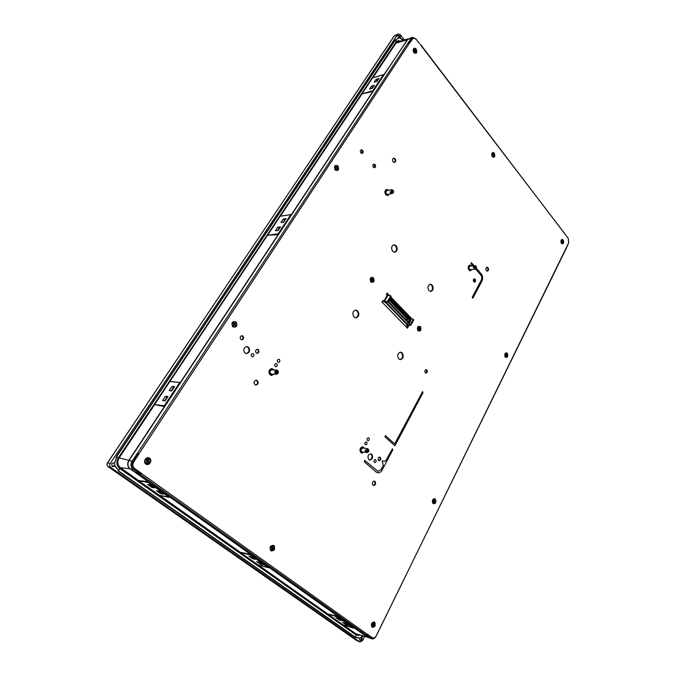 <?xml version="1.0" encoding="UTF-8"?>
<svg xmlns="http://www.w3.org/2000/svg" width="676" height="676" viewBox="0 0 676 676"><rect width="100%" height="100%" fill="white"/><g stroke="black" fill="none" stroke-linecap="round" stroke-linejoin="round"><path stroke-width="1.01" d="M359.573 638.296L362.961 635.981M112.115 466.457L115.326 466.153L118.959 471.189L355.432 637.215L359.48 638.017L359.911 640.628L361.964 639.775L361.432 639.564M358.103 635.617L359.615 635.06L356.083 635.009M113.433 462.874C115.19 463.761 115.368 464.775 113.948 465.933L113.796 465.933M395.342 40.053L116.94 456.038L114.844 462.519L116.787 455.886L395.029 40.188L398.257 38.27L395.08 40.408M399.93 38.076L400.437 38.245L400.2 36.039L399.533 36.327M399.66 38L398.282 37.89M403.124 40.298L400.395 38.481M399.972 41.202L398.417 40.611M388.438 194.223L387.483 194.891L385.514 193.522C384.999 191.798 385.362 190.683 386.604 190.167L387.728 190.438M384.914 191.418L386.359 190.243M391.911 189.635L393.221 190.336L390.872 191.764L391.911 189.635L386.689 190.64L385.819 193.319L387.399 194.418L392.621 193.429L391.311 192.812L393.66 191.3L392.621 193.429M391.311 192.812L390.28 192.474L390.111 191.908L390.872 191.764M392.655 190.7L392.9 191.443L393.66 191.3M363.088 452.041L361.905 452.379L360.35 450.174C360.494 448.45 361.229 447.554 362.547 447.495L363.603 448.129M360.291 448.442L362.294 447.487M367.693 448.644L368.817 449.895L365.995 450.208L367.693 448.644L362.488 447.985L360.73 450.132L361.973 451.898L367.178 452.582L366.012 451.391L368.893 451.019L367.178 452.582M366.012 451.391L365.175 450.706L365.234 450.106L365.995 450.208M368.158 449.979L368.133 450.926L368.893 451.019M471.054 269.572L470.183 270.087L468.485 267.679L469.82 265.71L470.766 266.065M468.426 266.302L469.567 265.769M475.735 267.966L475.718 267.138L476.495 267.02L474.172 266.733L475.169 265.668L469.854 266.15L468.789 267.721L470.15 269.648L475.465 269.192L474.138 267.78L476.462 268.076L475.465 269.192M474.138 267.78L473.369 267.857L473.327 267.316L474.172 266.733M475.169 265.668L476.411 266.758M272.859 374.141L271.515 374.622C268.972 373.253 268.811 371.53 271.051 369.434L273.028 369.899M271.279 374.597L271.034 374.597C268.49 373.236 268.338 371.513 270.577 369.426L271.49 369.341M277.574 373.912L276.847 373.887L275.96 369.992L276.687 370.017C278.537 370.778 278.833 372.079 277.574 373.912L276.695 370.017L271.169 369.941C269.378 371.623 269.504 373 271.541 374.09L276.526 374.276C274.693 373.507 274.405 372.206 275.664 370.38L276.526 374.276M276.501 374.276L275.825 374.25M275.96 369.992L274.938 370.355L275.664 370.38M504.904 354.266L504.896 356.083M506.248 353.075L504.947 354.148L504.938 356.21L506.231 357.3M505.166 353.928C504.642 355.737 505.014 356.86 506.299 357.308L507.448 356.438C507.972 354.638 507.6 353.514 506.316 353.075L505.166 353.928M561.012 240.859L560.869 241.332M560.903 242.126L561.333 243.005M562.086 239.701L561.139 240.521L561.376 243.064L562.449 243.664M561.325 240.369C560.86 242.177 561.257 243.275 562.517 243.656L563.336 242.98C563.801 241.171 563.404 240.081 562.145 239.693L561.325 240.369M491.798 154.229L492.153 156.139M492.88 152.784L491.815 154.103L492.212 156.249L493.674 157.035M492.179 153.384C491.646 155.446 492.17 156.655 493.733 157.018L494.511 156.401C495.035 154.339 494.519 153.122 492.948 152.768L492.179 153.384M413.298 50.937L413.551 51.731M414.261 48.503L413.256 50.683L413.661 51.968L415.706 53.058M413.695 48.993C413.104 51.401 413.796 52.745 415.774 53.041L416.408 52.517C416.999 50.108 416.306 48.765 414.329 48.478L413.695 48.993M335.93 165.426L334.89 166.161C334.164 168.62 334.882 170.014 337.045 170.36L337.104 170.344M335.009 166.127C334.29 168.586 335.009 169.989 337.163 170.327L338.152 169.6C338.879 167.141 338.152 165.747 335.989 165.409L335.009 166.127M234.302 321.539L232.476 322.604C231.581 324.987 232.24 326.449 234.445 326.99L234.504 326.99M232.595 322.596C231.699 324.979 232.358 326.44 234.564 326.981L236.346 325.925C237.234 323.534 236.575 322.072 234.361 321.539L232.595 322.596M371.885 277.388L370.558 278.267C369.865 280.439 370.423 281.757 372.239 282.205L372.299 282.205M370.685 278.25C369.992 280.43 370.549 281.748 372.366 282.196L373.642 281.317C374.335 279.137 373.769 277.828 371.952 277.38L370.685 278.25M419.103 326.322L417.743 327.218C417.109 329.229 417.574 330.463 419.145 330.936L419.213 330.936M417.869 327.218C417.236 329.22 417.7 330.463 419.272 330.936L420.582 330.032C421.216 328.021 420.742 326.787 419.171 326.314L417.869 327.218M434.507 498.989L432.758 500.088L432.437 501.271L433.755 503.561M432.885 500.113C432.285 501.862 432.598 503.02 433.823 503.569L435.521 502.454C436.121 500.696 435.809 499.547 434.575 498.998L432.885 500.113M374.065 622.114L371.758 623.433C371.116 625.114 371.352 626.28 372.459 626.922L372.527 626.948M371.876 623.475C371.242 625.156 371.479 626.322 372.586 626.965L374.85 625.63C375.484 623.94 375.248 622.773 374.132 622.131L371.876 623.475M273.112 545.371L270.501 546.69C269.716 548.566 270.037 549.867 271.473 550.602L271.532 550.61M270.62 546.723C269.834 548.599 270.155 549.901 271.591 550.636L274.16 549.301C274.938 547.416 274.608 546.115 273.172 545.388L270.62 546.723M148.382 458.066L145.492 459.384C144.503 461.556 144.985 463.043 146.937 463.846L146.988 463.854M145.602 459.401C144.605 461.573 145.086 463.06 147.047 463.863L149.911 462.528C150.9 460.348 150.41 458.86 148.441 458.075L145.602 459.401M361.381 639.099L361.964 639.775M115.326 466.153L112.14 466.609L111.734 463.635L114.641 462.587M361.381 639.547L359.818 640.409M398.063 35.735L399.406 35.98M279.382 359.607L278.63 359.302C277.236 359.801 276.966 360.747 277.811 362.15L278.554 362.454C279.949 361.956 280.227 361.009 279.382 359.607M278.63 359.302L278.622 359.302C277.228 359.801 276.957 360.747 277.802 362.15L278.554 362.454M253.382 353.903L252.579 353.59C251.134 354.097 250.855 355.069 251.742 356.497L252.528 356.81C253.982 356.303 254.26 355.331 253.382 353.903M252.579 353.59L252.57 353.59C251.134 354.097 250.847 355.069 251.734 356.497L252.528 356.81M276.763 363.857L276.019 363.553C274.608 364.043 274.338 364.998 275.183 366.409L275.918 366.713C277.337 366.223 277.616 365.268 276.763 363.857M276.019 363.553L276.011 363.553C274.608 364.043 274.329 364.998 275.183 366.409L275.918 366.713M366.629 442.121L366.13 441.893C364.829 442.324 364.55 443.219 365.285 444.588L365.775 444.816C367.085 444.394 367.364 443.498 366.629 442.121M366.13 441.893L366.13 441.893C364.82 442.324 364.541 443.219 365.277 444.588L365.767 444.816M368.859 438.031L368.352 437.795C367.06 438.225 366.781 439.121 367.524 440.482L368.014 440.71C369.307 440.287 369.595 439.392 368.859 438.031M368.352 437.795L368.352 437.795C367.06 438.225 366.781 439.121 367.516 440.482L368.014 440.71M375.712 459.824L375.256 459.604C373.946 460.026 373.659 460.922 374.394 462.291L374.842 462.502C376.152 462.088 376.439 461.201 375.712 459.824M375.256 459.604L375.248 459.604C373.946 460.026 373.659 460.922 374.386 462.291L374.842 462.502M360.899 152.953L362.192 153.452C363.316 152.793 363.451 151.745 362.598 150.309L361.297 149.802C360.173 150.469 360.046 151.517 360.899 152.953M361.871 153.486L361.981 150.461L361.001 149.928M368.859 459.595L369.856 460.06C372.704 459.156 373.329 457.213 371.741 454.23L370.727 453.757C367.888 454.669 367.271 456.613 368.859 459.595M369.552 459.993C372.163 458.818 372.687 456.866 371.116 454.145L370.406 453.74M244.898 352.897L246.647 353.582C249.799 352.475 250.407 350.371 248.481 347.261L246.698 346.568C243.563 347.701 242.963 349.805 244.898 352.897M246.36 353.565C249.275 352.255 249.79 350.16 247.898 347.261L246.402 346.585M240.833 339.394L241.915 339.808C243.732 339.141 244.078 337.915 242.946 336.107L241.856 335.693C240.039 336.369 239.701 337.603 240.833 339.394M241.619 339.783C243.208 338.938 243.453 337.721 242.363 336.124L241.56 335.727M475.71 269.124L480.72 274.921C481.878 276.535 482.056 278.284 481.253 280.168L472.33 297.051L472.423 297.972L473.065 297.871L481.98 280.996C483.053 278.453 482.816 276.095 481.261 273.915L476.411 268.296M475.718 269.124L480.729 274.921C481.887 276.535 482.064 278.284 481.261 280.168L472.338 297.051L472.727 298.116M488.013 267.679C488.875 269.361 488.663 270.527 487.371 271.177L486.407 270.721C485.545 269.04 485.757 267.873 487.05 267.214L488.013 267.679M486.737 267.299L487.379 267.73C488.182 269.141 488.072 270.282 487.041 271.144M375.011 481.388C376.126 483.526 375.662 484.912 373.617 485.529L372.983 485.224C371.859 483.087 372.324 481.709 374.36 481.075L375.011 481.388M374.039 481.067L374.386 481.287C375.484 483.154 375.129 484.54 373.313 485.436M257.362 380.605C258.714 382.853 258.249 384.34 255.95 385.083L254.86 384.636C253.5 382.405 253.965 380.909 256.246 380.157L257.362 380.605M255.95 380.165L256.77 380.58C258.097 382.608 257.725 384.095 255.663 385.041M395.088 158.759C396.068 160.465 395.899 161.699 394.59 162.468L393.145 161.877C392.165 160.178 392.325 158.936 393.635 158.167L395.088 158.759M393.331 158.285L394.463 158.902C395.375 160.364 395.308 161.564 394.26 162.494M149.599 458.21C152.886 460.398 148.965 466.448 145.83 463.99C142.509 461.801 146.481 455.725 149.599 458.21M273.89 545.397C275.504 549.132 274.473 550.957 270.814 550.872C269.2 547.121 270.223 545.295 273.89 545.397M374.622 622.064C375.974 625.393 375.121 627.125 372.053 627.26C370.693 623.923 371.546 622.19 374.622 622.064M435.319 499.082C436.519 502.352 435.767 503.89 433.037 503.688L432.386 500.722C433.079 498.88 434.06 498.33 435.319 499.082M420.371 326.592C421.604 330.099 420.827 331.519 418.03 330.851C416.796 327.336 417.574 325.916 420.371 326.592M417.886 330.201L417.574 327.606M373.414 277.726C374.757 281.453 373.904 282.889 370.854 282.053C369.502 278.318 370.355 276.881 373.414 277.726M370.718 281.402L370.262 279.027M236.068 321.877C237.775 326.018 236.685 327.683 232.797 326.88C231.091 322.731 232.181 321.058 236.068 321.877M337.915 165.882C339.344 169.853 338.439 171.248 335.186 170.056C333.75 166.076 334.662 164.682 337.915 165.882M335.296 169.71L334.502 167.369M416.196 49.052C417.438 52.863 416.661 54.063 413.856 52.643L413.087 50.708C413.298 48.064 414.337 47.514 416.196 49.052M414.354 52.796L413.416 51.917M494.325 153.207C495.39 156.629 494.722 157.812 492.322 156.756L491.697 154.027C492.246 152.337 493.125 152.066 494.325 153.207M492.576 156.697L492.001 156.232M563.167 240.022C564.097 243.115 563.522 244.281 561.452 243.495L561.08 240.394C561.655 239.296 562.356 239.169 563.167 240.022M507.262 353.303C508.31 356.489 507.659 357.807 505.31 357.258L504.854 354.072C505.513 352.745 506.307 352.492 507.262 353.303M505.225 356.751L504.752 356.167M258.3 349.669C259.407 351.469 259.06 352.686 257.252 353.337L256.246 352.931C255.131 351.14 255.477 349.915 257.286 349.264L258.3 349.669M256.99 349.298L257.708 349.669C258.781 351.258 258.528 352.466 256.956 353.303M380.267 457.331C381.18 459.063 380.816 460.187 379.185 460.711L378.611 460.44C377.69 458.717 378.053 457.584 379.684 457.06L380.267 457.331M379.363 457.06L379.642 457.246C380.529 458.717 380.275 459.841 378.881 460.618M426.826 369.916C427.654 371.479 427.384 372.527 426.024 373.076L425.314 372.746C424.494 371.192 424.756 370.135 426.117 369.586L426.826 369.916M425.795 369.628L426.193 369.899C426.978 371.2 426.818 372.231 425.711 373.017M475.143 279.205C475.87 280.616 475.684 281.596 474.577 282.145L473.775 281.774C473.048 280.363 473.234 279.382 474.341 278.833L475.143 279.205M474.028 278.918L474.51 279.256L474.248 282.103M375.062 164.572C375.898 166.009 375.755 167.056 374.631 167.699L373.397 167.209C372.552 165.781 372.696 164.733 373.82 164.082L375.062 164.572M373.515 164.2L374.436 164.716L374.301 167.724M273.915 374.183L271.591 375.417L270.028 374.774C268.161 371.69 268.778 369.62 271.87 368.538L274.084 369.933M271.575 368.555L273.484 369.916M273.315 374.158L271.296 375.383M471.823 269.504L470.361 270.738L468.958 270.079C467.699 267.671 468.003 265.998 469.888 265.043L471.527 265.998M469.575 265.11L470.893 266.057M471.189 269.563L470.04 270.721M364.001 452.159L361.93 453.131L360.899 452.65C359.277 449.658 359.902 447.706 362.767 446.777L364.508 448.239M362.446 446.768L363.891 448.163M363.375 452.075L361.626 453.064M389.3 194.063L387.737 195.575L385.785 194.773C384.357 192.305 384.627 190.531 386.587 189.441L388.59 190.277M386.283 189.525L387.965 190.395M388.675 194.173L387.416 195.601M396.094 245.65C397.868 248.785 397.446 250.999 394.843 252.283L392.714 251.387C390.939 248.261 391.345 246.047 393.939 244.746L396.094 245.65M393.626 244.813L395.468 245.726C397.184 248.616 396.871 250.804 394.522 252.292M402.161 352.847C403.969 356.193 403.395 358.457 400.437 359.64L398.815 358.914C396.998 355.584 397.556 353.32 400.505 352.111L402.161 352.847M400.192 352.137L401.527 352.847C403.31 355.931 402.837 358.187 400.124 359.615M432.133 285.019C433.815 288.137 433.367 290.291 430.798 291.5L428.981 290.688C427.3 287.579 427.739 285.424 430.299 284.199L432.133 285.019M429.987 284.25L431.499 285.069C433.13 287.917 432.792 290.063 430.477 291.491M357.68 310.884C359.624 314.264 359.066 316.596 356.015 317.881L354.047 317.052C352.095 313.689 352.635 311.349 355.669 310.047L357.68 310.884M355.365 310.081L357.063 310.909C358.964 314.053 358.508 316.376 355.703 317.872M139.062 472.245L133.873 468.383C131.904 466.617 131.609 464.437 133.011 461.835L138.293 453.816L137.422 453.182L132.124 461.209C130.375 464.454 130.738 467.184 133.214 469.397L138.479 473.141L135.327 472.44L130.079 468.713C127.612 466.516 127.257 463.804 128.998 460.567L407.4 39.656L412.292 37.29L407.814 43.239L409.107 43.771L413.315 38.033L416.061 39.191L419.492 43.687M139.459 472.211L140.878 473.369L140.219 474.375L137.591 472.938M139.4 472.313L139.611 473.944M367.321 634.477L367.744 634.781L366.772 635.415L366.231 635.051L140.219 474.375M565.136 234.259L568.279 238.375L568.685 242.718L566.48 247.94L376.228 635.846C375.256 637.603 374.065 638.305 372.67 637.958L367.414 634.299L366.291 635.068M363.756 634.561L367.431 635.905L371.623 638.769L367.338 637.105L363.781 634.51M413.163 38.093L411.616 39.005L408.726 43.399M365.04 634.764L363.578 634.434L135.656 472.516M136.941 472.794L138.005 473.589M419.019 43.061L415.816 38.777L412.292 37.29M136.865 472.904L135.589 472.625M566.378 247.534L568.651 242.785M568.246 238.324L565.457 234.682M371.623 638.769C373.414 639.217 374.935 638.321 376.186 636.057L379.65 628.866M367.668 634.925L372.569 637.924M140.278 474.391L141.537 473.403L134.532 468.409C132.606 466.685 132.319 464.556 133.687 462.021L138.977 453.993L137.473 453.19L407.873 43.213M420.506 44.405L565.094 234.209M407.07 327.792L408.287 326.719L407.467 328.198L381.948 302.003L382.81 300.507L383.681 301.403L387.12 295.446L386.258 294.55L387.111 293.063L389.553 295.606M390.922 297.026L412.081 319.03M408.287 326.719L407.366 325.629L410.028 325.502L409.47 324.928L406.546 325.181L407.662 326.736M364.685 460.373L364.237 461.725L376.11 472.009L377.8 472.811C379.532 472.98 380.951 472.102 382.05 470.183L392.764 449.895L392.426 448.796L385.54 461.15L382.177 460.981L383.292 465.401L381.171 469.423L378.028 471.366L364.685 460.373L364.246 461.725L376.118 472.009L377.8 472.811M422.627 391.573L394.683 443.862L385.404 435.555L385.007 436.873L394.902 445.839L422.999 392.663L422.627 391.573L394.691 443.862M471.071 263.767L472.896 265.871L471.071 263.767L471.29 262.609L471.079 263.767M411.456 319.047L390.669 297.457M388.928 295.649L386.858 293.502M382.565 300.93L384.864 302.273L387.373 302.13L386.799 301.538L383.681 301.403M390.812 296.164L391.015 296.865L390.5 295.649L387.12 295.446M386.799 301.538L387.855 300.752L388.438 301.352L391.015 296.865M388.438 301.352L387.373 302.13M387.855 300.752L390.441 296.265M413.315 319.579L413.543 320.297L413.036 319.097L410.501 319.08M409.47 324.928L410.518 324.167L411.076 324.742L413.543 320.297M411.076 324.742L410.028 325.502M410.518 324.167L412.994 319.723M491.655 154.348L491.875 153.858M413.087 50.708L413.264 49.931M432.657 502.631L432.302 501.271L432.834 499.936M371.445 625.596L371.969 623.052M392.426 448.796L385.548 461.15L382.185 460.99L383.3 465.401L381.171 469.423L378.028 471.366M394.911 445.839L385.007 436.882L385.404 435.555M476.183 268.034L475.76 267.552M474.206 265.752L471.29 262.609M140.642 473.2L141.537 473.403M138.267 453.858L138.977 453.993M139.138 472.127L138.479 473.141M367.431 635.905L367.879 634.992M240.36 552.326L250.5 554.278L240.326 552.444L258.198 564.975M327.59 613.859L338.203 616.52L327.539 613.952L342.985 624.785M138.749 480.644L148.103 481.608L138.724 480.788L159.654 495.449M372.797 90.77L372.839 91.53L361.837 93.905L372.797 90.77L383.503 74.605L372.653 77.867L383.503 74.605M154.458 404.544L164.336 405.71L164.395 406.614L154.458 404.544L267.476 235.248L278.106 233.837L278.132 234.699L267.476 235.248L280.194 216.21L291.508 214.469L280.295 216.227L362.091 93.837L372.865 91.395M361.837 93.905L372.552 77.858L375.121 77.098M353.742 628.173L342.918 624.768L354.308 627.953L367.524 637.231M169.245 497.35L159.519 495.407L170.039 497.173L250.5 554.278M169.22 497.333L148.289 482.495L138.766 480.771L148.247 482.419L148.145 481.684M164.395 406.614L128.829 460.364C127.046 463.677 127.418 466.465 129.944 468.722L148.103 481.608M327.539 613.952L338.304 617.196L327.581 613.943L342.859 624.759M268.524 567.747L258.097 564.942L269.2 567.544L338.203 616.52M250.627 555.021L240.369 552.436L250.627 555.021L250.542 554.345M372.848 77.782L395.984 43.137L395.452 42.926M408.177 38.87L384.086 74.529L372.789 77.799M129.944 468.722L120.404 467.665C117.455 465.046 117.024 461.826 119.111 457.99L154.719 404.527L164.429 406.445M170.099 381.534L179.74 382.439L171.324 381.526M278.132 234.699L180.576 382.151M372.839 91.53L291.508 214.469M268.499 567.739L250.661 555.08M338.304 617.196L338.237 616.571M353.725 628.173L338.338 617.256M278.106 233.837L290.815 214.638M179.875 382.354L180.441 382.244M164.336 405.71L179.74 382.439M158.885 491.165L163.246 494.257L160.643 493.7L156.494 490.759L158.885 491.165M151.72 487.388L147.512 484.405L149.886 484.793L154.305 487.92L151.72 487.388L152.261 486.475M345.267 623.162L348.478 625.435L345.605 624.506L342.538 622.342L345.267 623.162M339.022 619.858L335.93 617.661L338.642 618.472L341.895 620.779L339.022 619.858L339.428 619.03M259.195 562.204L262.913 564.84L260.142 564.063L256.593 561.553L259.195 562.204M252.52 558.68L248.929 556.137L251.523 556.77L255.283 559.441L252.52 558.68L252.985 557.81M374.394 85.294L371.538 86.19L369.603 89.097L372.358 88.362L374.394 85.294M378.983 78.382L376.118 79.295L374.2 82.176L376.963 81.424L378.983 78.382M167.986 396.516L165.383 396.347L162.603 400.522L165.062 400.927L167.986 396.516M174.577 386.579L171.957 386.461L169.203 390.593L171.679 390.956L174.577 386.579M278.089 233.913L267.755 235.163M267.628 235.24L280.194 216.21M280.54 226.806L277.76 227.271L275.462 230.727L278.115 230.465L280.54 226.806M285.99 218.593L283.202 219.083L280.929 222.505L283.59 222.21L285.99 218.593M290.9 214.571L280.481 216.151M278.157 234.547L268.22 235.104M161.175 492.787L160.643 493.7M346.002 623.686L345.605 624.506M260.598 563.201L260.142 564.063M373.093 87.255L372.527 87.457L371.538 86.19M372.527 87.457L371.834 88.505M377.664 80.359L377.098 80.562L376.118 79.295M377.098 80.562L376.431 81.568M167.285 397.572L165.383 396.347M166.778 397.556L164.589 400.851M173.85 387.678L171.957 386.461M173.335 387.669L171.205 390.88M279.475 228.412L277.76 227.271M278.926 228.522L277.608 230.516M284.909 220.224L283.202 219.083M284.359 220.334L283.083 222.269M399.491 35.946L400.2 36.039M398.299 38.033L398.096 35.625M399.972 35.735L398.232 35.558M362.15 639.395L361.804 636.961M397.75 34.383L394.108 36.132L107.535 462.883L110.298 463.347L397.75 34.383L398.282 33.91L400.209 34.637L404.324 39.96M110.298 463.347C109.385 465.012 109.571 466.415 110.864 467.555L359.809 641.963L362.488 640.73L364.609 636.437M146.565 459.629L147.284 460.314L146.92 460.871M147.123 461.26L146.962 462.773M147.486 461.471L147.926 460.778L149.328 461.623L148.889 462.308M148.5 459.156L149.058 459.562L147.926 460.745L147.376 460.339M149.058 459.562L148.509 459.131L147.284 460.314M147.436 461.488L148.931 462.333L149.388 461.64L148.289 460.838L149.117 459.57M147.681 460.398L146.582 459.604L146.126 460.305L147.233 461.1L146.405 462.376L147.005 462.807L147.833 461.539M271.406 546.876L271.591 547.898M271.87 548.32L271.718 549.689M272.022 548.422L272.42 547.754L273.662 548.498L273.307 549.14M272.994 546.318L273.442 546.647L272.42 547.721L271.98 547.399M273.442 546.647L273.003 546.301L271.887 547.366M272.327 547.501L271.422 546.842L271.051 547.501L271.955 548.16L271.279 549.368L271.777 549.723L272.453 548.523L273.358 549.182L273.721 548.515L272.825 547.864L273.501 546.664M272.031 548.405L272.453 548.523M272.403 547.746L272.825 547.864M372.544 623.568L372.611 624.43M372.932 624.861L372.797 626.12M372.856 623.923L372.552 623.534L372.248 624.168L373 624.717L372.442 625.858L372.856 626.162L373.304 624.244L374.42 624.911L374.124 625.528M373.87 622.959L374.234 623.221L372.958 623.965M373.422 625.013L374.174 625.562L374.487 624.937L373.727 624.387L374.293 623.247L373.879 622.942L373.313 624.083M373.287 624.235L373.727 624.387M433.46 500.299L433.536 501.085M433.764 501.634L433.696 502.682M433.798 501.668L434.093 501.102L435.133 501.753L434.879 502.276M434.643 499.86L434.093 501.068L433.755 500.772M433.713 500.764L433.485 500.24L433.206 500.798L433.882 501.398L433.755 502.741L434.254 501.727L434.922 502.319L435.2 501.761L434.524 501.17L434.66 499.826L434.161 500.84M434.093 501.102L434.524 501.17M433.806 501.643L434.254 501.727M418.452 327.522L418.605 328.384M418.723 329.001L418.706 329.956M418.858 329.085L419.128 328.587L420.185 329.28L419.923 329.753M419.669 327.277L420.007 327.632L419.128 328.553L418.765 328.181M420.007 327.632L419.695 327.235L418.723 328.164M418.824 329.102L419.965 329.795L420.252 329.28L419.559 328.561L420.075 327.632M419.559 328.561L419.128 328.553M419.179 328.173L418.486 327.454L418.207 327.97L418.9 328.688L418.385 329.618L418.765 330.015L419.281 329.077M371.318 278.596L371.53 279.551M371.614 280.16L371.606 281.165M371.766 280.32L372.104 279.796L373.211 280.532L372.932 281.005M372.645 278.411L373.025 278.799L372.096 279.763L371.699 279.349M371.673 279.349L372.113 279.315L371.361 278.529L371.048 279.053L371.8 279.839L371.242 280.785L371.656 281.216L372.214 280.261L372.966 281.047L373.279 280.523L372.527 279.746L373.084 278.791L372.67 278.36L372.113 279.315M372.104 279.796L372.527 279.746M371.783 280.303L372.214 280.261M233.423 322.925L233.744 324.091M233.845 324.59L233.778 325.857M234.116 324.835L234.547 324.226L235.831 325.046L235.459 325.612M235.104 322.663L235.594 323.094L234.538 324.184L234.04 323.745M235.594 323.094L235.121 322.629L233.98 323.728M235.831 325.046L234.538 324.184M234.411 323.728L233.448 322.875L233.051 323.483L234.014 324.328L233.296 325.435L233.82 325.9L234.538 324.801L235.493 325.646L235.89 325.038M234.935 324.193L235.654 323.094M335.685 166.549L335.972 167.631M335.972 168.231L335.997 169.237M336.2 168.485L336.555 167.978L337.713 168.755L337.409 169.211M337.096 166.507L337.51 166.955L336.555 167.944L336.124 167.471M336.099 167.479L336.53 167.378L335.727 166.49L335.397 166.989L336.2 167.876L335.6 168.797L336.04 169.279L336.64 168.366L337.442 169.245L337.772 168.746L336.969 167.859L337.569 166.947L337.13 166.457L336.53 167.378M336.209 168.468L336.64 168.366M336.538 167.961L336.969 167.859M414.27 49.466L414.523 50.472M414.456 51.139L414.54 51.951M414.658 51.393L414.963 50.962L416.019 51.706L415.765 52.086M415.486 49.559L415.841 50.024L414.954 50.928L414.582 50.447M414.565 50.447L415.005 50.294L414.312 49.399L414.033 49.83L414.726 50.725L414.211 51.52L414.591 52.01L415.106 51.224L415.799 52.12L415.385 50.785L415.901 49.999L415.52 49.509L415.005 50.294M414.667 51.376L415.106 51.224M414.946 50.945L415.385 50.785M492.66 153.782L492.821 154.593M492.838 155.303L492.888 156.029M492.965 155.404L493.193 154.998L493.945 156.046M493.708 153.739L493.193 154.965L492.88 154.559M492.863 154.559L493.303 154.466L492.711 153.697L492.466 154.128L493.066 154.897L492.627 155.683L492.948 156.097L493.387 155.319L493.979 156.088L494.072 154.111L493.742 153.689L493.303 154.466M492.939 155.429L493.387 155.319M493.193 154.998L493.632 154.888M561.731 240.715L561.824 241.357M561.891 242.101L561.925 242.752M561.849 241.332L562.297 241.281L561.781 240.622L561.579 241.036L562.086 241.704L561.714 242.473L562.145 241.712L562.846 242.684M562.643 240.571L562.136 241.678L561.866 241.332M563.023 242.321L562.136 241.678M562.373 242.067L562.88 242.735L563.091 242.312M562.888 240.893L562.669 240.521L562.297 241.281M562.576 241.653L562.956 240.884M505.648 354.216L505.732 354.917M505.868 355.584L505.859 356.404M505.817 354.773L506.265 354.773L505.69 354.131L505.454 354.613L506.028 355.246L505.606 356.117L505.918 356.472L506.155 355.137L506.89 356.193M506.67 353.954L506.147 355.103L505.842 354.773M506.155 355.137L507.017 354.258L506.696 353.903L506.265 354.773M506.349 355.601L506.932 356.244L506.586 355.128M277.684 373.6C278.656 372.087 278.411 370.997 276.94 370.347M275.918 370.71C274.938 372.222 275.183 373.313 276.661 373.963M474.527 267.797C475.135 269.149 475.786 269.242 476.462 268.076M476.495 267.02L476.403 266.741C475.743 265.651 475.127 265.651 474.552 266.741M475.718 267.138L473.394 266.8M469.93 270.079L468.713 269.758M366.443 451.382C367.271 452.692 368.074 452.59 368.842 451.078M368.817 449.895C367.998 448.585 367.195 448.687 366.417 450.199M365.26 451.289L368.133 450.926M361.66 452.328L359.97 450.892M391.7 192.652C392.883 193.48 393.533 193.057 393.66 191.384M393.221 190.336C392.038 189.508 391.387 189.931 391.26 191.604M390.559 192.956L392.9 191.443M387.23 194.908L385.464 194.35M406.504 319.376L406.2 319.917M406.851 319.334L407.138 320.889M388.624 301.758L388.751 300.795M406.834 319.368L406.986 318.734L408.786 318.666L409.529 319.435L409.664 320.745L408.693 322.494L407.307 321.159M406.504 319.021L405.963 319.782M408.118 317.196L407.898 317.745L406.099 317.813L408.093 317.948L408.718 317.374L408.346 318.21L409.411 318.1L410.197 320.813L409.048 322.866L408.693 322.494M407.67 316.74L405.845 317.551L408.524 317.179M407.222 316.275L405.397 317.086L408.084 316.723M406.775 315.81L404.958 316.63L407.636 316.258M406.335 315.354L404.51 316.165L407.189 315.793M405.887 314.889L404.062 315.709L406.749 315.337M405.439 314.425L403.614 315.244L406.301 314.872M404.992 313.96L403.175 314.779L405.853 314.408M404.544 313.495L402.727 314.323L405.406 313.943M404.096 313.03L402.279 313.858L404.958 313.478M403.648 312.574L401.831 313.394L404.51 313.013M403.2 312.109L401.383 312.929L404.062 312.549M402.752 311.636L400.936 312.464L403.614 312.084M402.305 311.171L400.488 311.999L403.166 311.619M401.848 310.707L400.04 311.535L402.719 311.154M401.4 310.242L399.584 311.07L402.271 310.69M400.952 309.777L399.136 310.605L401.823 310.225M400.496 309.304L398.688 310.14L401.375 309.752M389.52 299.468L390.931 300.161L391.573 299.578L391.201 300.431L392.029 300.06L391.852 301.107L392.748 300.803L392.308 301.58L393.204 301.276L392.57 301.859L393.66 301.758L393.221 302.535L393.855 301.952L393.677 303.009L394.311 302.434L394.133 303.482L394.767 302.907L394.395 303.752L395.485 303.651L394.852 304.225L395.68 303.845L395.502 304.893L396.136 304.318L395.959 305.366L396.592 304.791L396.22 305.636L397.302 305.535L396.668 306.11L397.496 305.738L397.319 306.777L398.215 306.473L397.775 307.25L398.663 306.946L398.029 307.521L398.857 307.141L398.485 307.986L399.567 307.884L398.933 308.459L399.761 308.079L399.389 308.924L400.471 308.822L398.24 309.676L400.919 309.287M399.584 309.126L397.784 309.211L397.758 308.721M399.389 308.924L397.589 309.008M399.127 308.653L397.336 308.738L397.302 308.248M398.933 308.459L397.142 308.543M398.679 308.188L396.88 308.273L396.854 307.783M398.485 307.986L396.694 308.07M398.223 307.715L396.432 307.808L396.406 307.318M398.029 307.521L396.237 307.605M397.775 307.25L395.975 307.335L395.95 306.845M397.581 307.048L395.781 307.141M397.319 306.777L395.528 306.87L395.494 306.38M397.125 306.574L395.333 306.667M396.863 306.304L395.071 306.397L395.046 305.907M396.668 306.11L394.877 306.194M396.415 305.839L394.615 305.932L394.59 305.434M396.22 305.636L394.421 305.729M395.959 305.366L394.167 305.459L394.133 304.969M395.764 305.163L393.973 305.256M395.502 304.893L393.711 304.986L393.685 304.496M395.308 304.69L393.516 304.791M395.046 304.42L393.255 304.521L393.229 304.023M394.852 304.225L393.06 304.318M394.59 303.946L392.798 304.048L392.773 303.549M394.395 303.752L392.604 303.845M394.133 303.482L392.342 303.575L392.317 303.076M393.939 303.279L392.148 303.372M393.677 303.009L391.886 303.101L391.86 302.603M393.483 302.806L391.691 302.899M393.221 302.535L391.429 302.628L391.404 302.13M393.026 302.333L391.235 302.434M392.764 302.054L390.973 302.155L390.948 301.657M392.57 301.859L390.779 301.961M392.308 301.58L390.517 301.682L390.491 301.183M392.114 301.378L390.322 301.488M391.852 301.107L390.06 301.209L390.035 300.71M391.657 300.904L389.866 301.006M391.396 300.634L389.604 300.735L389.579 300.237M391.201 300.431L389.41 300.533M390.931 300.161L389.089 300.212M389.494 302.662L388.354 301.479L389.494 302.662M390.559 303.887L389.689 302.856M391.024 304.369L390.677 303.887M391.48 304.842L391.142 304.361M391.936 305.315L391.598 304.834M392.401 305.78L392.055 305.307M392.857 306.253L392.511 305.78M393.314 306.727L392.967 306.253M393.77 307.2L393.432 306.727M394.226 307.673L393.888 307.191M394.683 308.138L394.345 307.665M395.139 308.611L394.792 308.138M395.595 309.084L395.249 308.602M396.051 309.549L395.705 309.076M396.508 310.022L396.161 309.549M396.956 310.487L396.618 310.014M397.412 310.96L397.065 310.487M397.868 311.425L397.522 310.952M398.325 311.889L397.978 311.416M407.4 321.159L398.426 311.889M407.172 320.83L410.197 320.813M407.036 319.52L410.028 319.275M408.532 318.404L406.732 318.472L406.699 317.99M406.546 318.269L408.346 318.21M400.471 308.822L400.048 308.839M400.023 308.349L399.592 308.374M399.567 307.884L399.144 307.901M399.119 307.411L398.688 307.436M398.663 306.946L398.24 306.963M398.215 306.473L397.784 306.498M397.758 306.008L397.327 306.025M397.302 305.535L396.88 305.552M396.854 305.062L396.423 305.087M396.398 304.589L395.967 304.614M395.942 304.124L395.511 304.141M395.485 303.651L395.054 303.668M395.029 303.178L394.598 303.194M394.573 302.704L394.142 302.73M394.116 302.231L393.685 302.256M393.66 301.758L393.229 301.783M393.204 301.276L392.773 301.302M392.748 300.803L392.317 300.828M392.291 300.33L391.86 300.355M391.835 299.857L391.396 299.882M389.672 299.189L390.17 299.367M390.542 299.062L391.37 299.924M409.048 322.866L407.594 321.362M409.225 318.447L408.786 318.666M385.886 302.214L406.901 323.855L409.056 323.719L410.687 320.796L410.476 318.895L390.356 298.006M406.935 323.787L385.996 302.214M387.923 301.91L409.056 323.719M385.202 302.256L406.208 323.88L406.901 323.855M355.745 637.417L356.227 635.085L119.508 468.35M118.537 470.868L119.618 468.4C116.483 465.646 116.044 462.147 118.308 457.897L116.618 456.545M395.866 42.089L395.959 40.695L395.274 40.137M364.778 634.663L366.654 635.347M130.079 468.713L133.214 469.397M128.998 460.567L132.124 461.209M407.4 39.656L411.076 38.295M367.338 637.105L371.014 638.448M409.056 43.695L138.884 453.926M141.47 473.504L367.364 634.392M379.802 628.714L566.387 247.551M565.119 234.15L420.413 44.777M384.281 301.682L387.72 295.725M406.944 325.004L407.636 323.762M133.671 468.223L134.532 468.409M132.986 461.877L133.687 462.021M371.149 637.333L372.197 637.705M411.54 39.132L412.36 38.828M358.339 634.705L355.508 634.206L119.829 468.105C117.016 465.756 116.323 462.68 117.742 458.869M395.747 42.478L398.857 41.523M343.247 624.869L356.015 633.877L355.508 634.206M366.958 636.919L356.015 633.877L367.567 637.257M258.426 565.035L327.674 613.918M138.842 480.712L120.404 467.665L119.829 468.105M159.832 495.483L240.453 552.385M128.829 460.364L118.469 457.66M408.228 38.836L397.632 41.878L395.984 43.137L407.028 39.867M159.477 495.423L138.724 480.788M258.055 564.942L240.326 552.444M361.973 93.871L372.552 77.858M154.61 404.518L169.794 381.577M107.932 466.491L108.025 466.558C106.901 465.57 106.732 464.344 107.535 462.883L107.459 462.992M356.184 640.231L356.658 640.485M110.864 467.555L108.025 466.558L356.303 640.316L359.809 641.963M360.012 642.082L356.235 640.273L107.974 466.533C106.825 465.527 106.639 464.319 107.425 462.899L394.04 36.343M118.959 471.189L115.131 466.229M359.564 638.254L355.432 637.51L118.875 471.493M363.24 636.057L361.897 637.189M116.137 457.415L395.029 40.188M400.437 38.245L403.445 40.214M118.308 457.897L396.17 41.853L397.429 40.797L399.879 41.151M386.604 190.167L386.097 190.269M362.547 447.495L362.049 447.436M469.82 265.71L469.313 265.761M271.515 374.622L271.034 374.597M361.449 639.699L361.204 637.544M112.106 466.381L113.948 465.933M399.482 35.845L399.719 38.067M406.546 325.181L407.332 323.77M413.036 319.097L413.585 319.672M391.074 296.249L390.5 295.649M371.377 637.485L372.67 637.958M412.081 38.49L413.315 38.033M364.896 634.73L366.772 635.415M290.917 214.571L281.191 216.041M394.742 35.583L398.282 33.91M271.727 369.333L271.253 369.316M470.183 270.087L469.676 270.13M361.905 452.379L361.406 452.32M387.483 194.891L386.985 194.984"/></g></svg>
